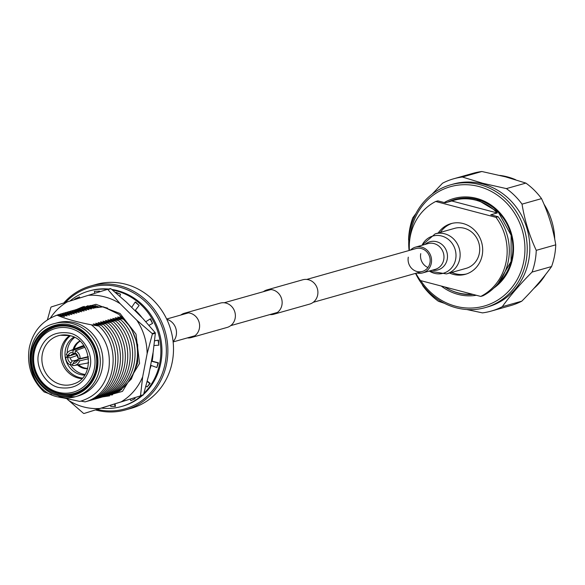 <?xml version="1.0" encoding="UTF-8"?>
<svg xmlns="http://www.w3.org/2000/svg" width="585" height="585" viewBox="0 0 585 585"><rect width="100%" height="100%" fill="white"/><g stroke="black" fill="none" stroke-linecap="round" stroke-linejoin="round"><path stroke-width="0.88" d="M269.853 314.576A12.636 11.663 -105.8 0 0 273.846 314.218A12.636 11.663 -105.8 0 0 282.138 301.984A12.636 11.663 -105.8 0 0 272.756 289.867A12.636 11.663 -105.8 0 0 266.972 289.904A12.636 11.663 -105.8 0 0 263.382 291.688M273.846 314.218L309.611 304.112A12.636 11.663 -105.8 0 0 317.896 291.878A12.636 11.663 -105.8 0 0 308.522 279.754A12.636 11.663 -105.8 0 0 302.737 279.791L266.972 289.904M187.324 337.911A12.636 11.663 -105.8 0 0 191.317 337.552A12.636 11.663 -105.8 0 0 199.602 325.318A12.636 11.663 -105.8 0 0 190.227 313.202A12.636 11.663 -105.8 0 0 184.443 313.238A12.636 11.663 -105.8 0 0 180.853 315.022M191.317 337.552L227.082 327.446A12.636 11.663 -105.8 0 0 235.367 315.213A12.636 11.663 -105.8 0 0 225.993 303.089A12.636 11.663 -105.8 0 0 220.209 303.125L184.443 313.238M533.827 288.478A63.794 58.888 -105.8 0 0 545.549 274.592M554.719 239.104A63.794 58.888 -105.8 0 0 544.013 204.216M515.582 179.697A63.794 58.888 -105.8 0 0 507.341 176.853A63.794 58.888 -105.8 0 0 499.831 175.405M420.783 280.646A62.039 57.264 -105.8 0 0 455.795 306.262A62.039 57.264 -105.8 0 0 523.787 261.254A62.039 57.264 -105.8 0 0 478.859 186.513A62.039 57.264 -105.8 0 0 409.902 238.57M409.069 250.497A63.794 58.888 74.2 0 1 450.618 184.816A63.794 58.888 74.2 0 1 479.832 184.633A63.794 58.888 74.2 0 1 527.165 245.824A63.794 58.888 74.2 0 1 485.331 307.593A63.794 58.888 74.2 0 1 456.117 307.776A63.794 58.888 74.2 0 1 415.54 273.385M451.869 200.94A48.577 44.84 74.2 0 1 456.614 198.995M450.618 184.816L453.221 184.085A63.794 58.888 74.2 0 1 482.428 183.895A63.794 58.888 74.2 0 1 529.769 245.093A63.794 58.888 74.2 0 1 487.927 306.854L485.331 307.593M466.757 309.523L482.457 312.88A68.767 63.48 74.2 0 0 491.122 311.118L510.617 305.611A68.767 63.48 74.2 0 0 521.783 301.18L502.288 306.686A68.767 63.48 74.2 0 1 491.122 311.118M502.288 306.686C510.054 295.769 519.985 284.23 532.072 272.069L551.567 266.555C543.794 277.473 533.871 289.012 521.783 301.18M432.103 194.14L442.545 183.207A68.767 63.48 74.2 0 1 453.704 178.776L473.199 173.262A68.767 63.48 74.2 0 1 481.872 171.507L505.498 176.838L525.878 183.09A68.767 63.48 74.2 0 1 541.527 198.622C548.408 213.401 553.154 228.801 555.75 244.83L536.255 250.343A68.767 63.48 74.2 0 1 532.072 272.069M536.255 250.343C529.374 235.572 524.635 220.165 522.032 204.136L541.527 198.622M525.878 183.09L506.383 188.604A68.767 63.48 74.2 0 1 522.032 204.136M506.383 188.604L482.757 183.273L462.377 177.021L481.872 171.507M555.75 244.83A68.767 63.48 74.2 0 1 551.567 266.555M408.769 240.713L408.579 239.55A68.767 63.48 74.2 0 1 412.761 217.832L416.015 213.393M444.476 303.337L438.443 301.29A68.767 63.48 74.2 0 1 422.794 285.758L422.143 284.332M453.704 178.776A68.767 63.48 74.2 0 1 462.377 177.021M444.885 286.994A47.992 44.299 -105.8 0 0 457.975 292.829A47.992 44.299 -105.8 0 0 471.934 294.116M495.978 217.349L498.142 216.742L490.756 214.797L497.257 212.962A47.992 44.299 -105.8 0 0 475.81 200.187A47.992 44.299 -105.8 0 0 453.836 200.333A47.992 44.299 -105.8 0 0 451.759 200.977L445.258 202.812L437.872 200.874L435.708 201.481L495.978 217.349A52.672 48.621 74.2 0 1 480.746 296.434L420.476 280.566A52.672 48.621 74.2 0 1 415.884 273.29M466.464 273.97A26.34 24.307 74.2 0 1 455.496 273.765A26.34 24.307 74.2 0 1 451.722 272.427M440.395 232.377A26.34 24.307 74.2 0 1 452.154 223.338M438.231 232.984A26.34 24.307 74.2 0 1 451.064 223.616A26.34 24.307 74.2 0 1 463.123 223.543A26.34 24.307 74.2 0 1 482.662 248.8A26.34 24.307 74.2 0 1 465.389 274.299A26.34 24.307 74.2 0 1 453.331 274.38A26.34 24.307 74.2 0 1 449.551 273.041M409.412 250.402A52.672 48.621 74.2 0 1 435.708 201.481M498.142 216.742A52.672 48.621 74.2 0 1 482.91 295.82L480.746 296.434M453.836 200.333L458.815 198.922A47.992 44.299 74.2 0 1 462.187 198.118M497.257 212.962L451.759 200.977M408.301 257.166A11.89 10.976 -105.8 0 0 422.363 271.455A11.89 10.976 -105.8 0 0 429.953 262.862A11.89 10.976 -105.8 0 0 415.891 248.574L306.73 279.433M416.922 272.998A13.382 12.351 -105.8 0 0 422.765 272.888A13.382 12.351 -105.8 0 0 431.306 263.221A13.382 12.351 -105.8 0 0 415.489 247.141A13.382 12.351 -105.8 0 0 410.451 250.109M435.145 233.861A20.811 19.21 -105.8 0 1 459.751 258.87A20.811 19.21 -105.8 0 1 446.465 273.912L466.055 268.376A20.811 19.21 -105.8 0 0 479.334 253.334A20.811 19.21 -105.8 0 0 454.728 228.318L435.145 233.861L421.909 245.327M166.776 319.278A13.382 12.351 74.2 0 1 175.792 328.258A13.382 12.351 74.2 0 1 173.109 341.655M66.851 398.794L83.494 413.354A64.196 59.261 -105.8 0 0 83.765 413.427A64.196 59.261 -105.8 0 0 84.035 413.493L140.151 395.979A64.196 59.261 -105.8 0 0 140.517 395.555L143.508 394.707L148.744 375.073L153.182 352.009L155.347 333.238L152.356 334.079A64.196 59.261 -105.8 0 0 152.18 333.523L155.179 332.675L142.879 318.511L126.258 302.014L110.887 288.719L107.896 289.568A64.196 59.261 -105.8 0 0 107.362 289.421L110.353 288.58A64.196 59.261 74.2 0 1 110.887 288.719M92.094 399.752L122.462 391.387L139.581 363.409L135.991 334.13L120.064 313.494L95.977 304.31L70.368 311.235M84.379 306.394L78.609 308.946M102.609 396.908L109.666 395.833M83.143 306.686L76.174 309.633M100.167 397.595L119.515 391.094L131.347 378.985L137.724 362.7L137.658 344.711L131.135 327.768L119.121 314.459L103.421 306.818L73.739 310.328M68.123 400.06A57.008 52.628 -105.8 0 0 100.028 408.454L121.088 401.88A57.008 52.628 -105.8 0 0 142.681 376.784L147.12 353.72A57.008 52.628 -105.8 0 0 136.81 320.222L120.196 303.732A57.008 52.628 -105.8 0 0 88.291 295.33L67.238 301.904A57.008 52.628 -105.8 0 0 50.376 318.064M47.422 319.834L50.88 307.359A64.196 59.261 -105.8 0 1 51.239 306.942L67.238 301.904M88.291 295.33L107.362 289.421M120.196 303.732L107.896 289.568M136.81 320.222L152.18 333.523M147.12 353.72L152.356 334.079M142.681 376.784L140.517 395.555M121.088 401.88L140.151 395.979M100.028 408.454L84.035 413.493M155.179 332.675A64.196 59.261 74.2 0 1 155.347 333.238M143.508 394.707A64.196 59.261 74.2 0 1 143.149 395.131M97.344 409.456A63.209 58.346 -105.8 0 0 165.306 362.459A63.209 58.346 -105.8 0 0 119.384 287.074A63.209 58.346 -105.8 0 0 65.505 302.445M63.78 302.986A64.379 59.421 74.2 0 1 90.551 286.014A64.379 59.421 74.2 0 1 120.035 285.824A64.379 59.421 74.2 0 1 167.807 347.578A64.379 59.421 74.2 0 1 125.585 409.909A64.379 59.421 74.2 0 1 96.101 410.1A64.379 59.421 74.2 0 1 95.655 409.975M125.585 409.909L131.215 408.315A64.379 59.421 -105.8 0 0 173.438 345.991A64.379 59.421 -105.8 0 0 125.665 284.23A64.379 59.421 -105.8 0 0 96.189 284.42L90.551 286.014M107.611 308.134L99.523 306.006M123.362 318.086L117.658 317.055L123.318 319.176L115.223 317.743L120.883 319.871L112.781 318.437L118.441 320.558L110.346 319.125L116.005 321.245L107.911 319.812L113.57 321.933L105.475 320.5L111.135 322.62L103.033 321.187L108.693 323.315L100.598 321.882L106.258 324.002L98.163 322.569L103.823 324.69L95.728 323.256L101.388 325.377L93.286 323.944L98.945 326.072L91.348 324.814C77.344 322.123 65.9 318.92 57.03 315.205L64.599 316.551L58.939 314.43L67.034 315.863L61.374 313.743L69.476 315.176L63.816 313.048L71.911 314.481L66.251 312.361L74.346 313.794L68.686 311.673L76.781 313.107L71.121 310.986L79.224 312.419L73.564 310.299L81.659 311.732L75.999 309.604L84.094 311.037L78.434 308.917L86.529 310.35L80.869 308.229L88.971 309.662L83.311 307.542L91.406 308.975L85.746 306.847L93.841 308.28L88.181 306.16L96.276 307.593L90.617 305.472L98.719 306.906L94.967 305.531M121.855 316.69L120.093 316.368L122.433 317.209M114.031 393.551L116.927 392.681M111.589 394.239L121.592 389.61M109.154 394.926L109.483 394.985C139.084 387.226 147.698 341.15 123.318 319.176M106.719 395.614L107.04 395.672C136.649 387.921 145.263 341.837 120.883 319.871M104.284 396.308L104.605 396.359C134.214 388.608 142.82 342.525 118.441 320.558M101.841 396.996L102.17 397.054C131.779 389.296 140.385 343.212 116.005 321.245M99.406 397.683L99.735 397.741C129.336 389.983 137.95 343.907 113.57 321.933M96.971 398.37L97.293 398.429C126.901 390.678 135.515 344.594 111.135 322.62M94.536 399.065L94.858 399.116C124.466 391.365 133.073 345.282 108.693 323.315M89.659 400.44L89.988 400.498C119.589 392.74 128.203 346.656 103.823 324.69M87.224 401.127L87.545 401.186C117.154 393.427 125.768 347.351 101.388 325.377M80.942 401.127L85.11 401.873C114.718 394.122 123.325 348.038 98.945 326.072M57.03 315.205C42.054 320.668 32.789 331.585 29.25 347.951C26.691 365.376 31.648 380.031 44.109 391.921L51.553 394.582M62.646 397.785L79.823 401.42C95.538 396.835 105.205 386.107 108.817 369.23C111.194 350.956 105.366 336.156 91.348 324.814M59.07 387.555C45.988 385.244 34.99 366.963 38.639 353.574C43.414 337.56 53.718 330.737 69.556 333.106C82.639 335.417 93.629 353.706 89.988 367.095C85.205 383.109 74.902 389.932 59.07 387.555M54.61 323.542C20.117 331.059 22.756 389.888 57.769 396.871L75.311 396.754A38.04 35.115 74.2 0 0 100.262 359.921A38.04 35.115 74.2 0 0 72.035 323.432A38.04 35.115 74.2 0 0 54.61 323.542L57.213 322.81A38.04 35.115 74.2 0 1 74.631 322.693A38.04 35.115 74.2 0 1 102.185 368.528A38.04 35.115 74.2 0 1 77.907 396.023L75.311 396.754A38.04 35.115 74.2 0 1 57.893 396.864M57.732 394.509A35.407 32.687 74.2 0 1 32.087 351.848A35.407 32.687 74.2 0 1 70.895 326.159A35.407 32.687 74.2 0 1 96.54 368.821A35.407 32.687 74.2 0 1 57.732 394.509M71.056 326.913A34.53 31.875 -105.8 0 0 55.246 327.015A34.53 31.875 -105.8 0 0 32.599 360.448A34.53 31.875 -105.8 0 0 58.222 393.566A34.53 31.875 -105.8 0 0 74.032 393.471A34.53 31.875 -105.8 0 0 96.679 360.038A34.53 31.875 -105.8 0 0 71.056 326.913M55.663 326.898A34.53 31.875 -105.8 0 0 33.455 360.44A34.53 31.875 -105.8 0 0 59.063 393.332A34.53 31.875 -105.8 0 0 74.456 393.347M70.456 328.419A33.067 30.522 74.2 0 1 94.412 368.257A33.067 30.522 74.2 0 1 58.164 392.25A33.067 30.522 74.2 0 1 34.215 352.411A33.067 30.522 74.2 0 1 70.456 328.419M69.644 335.563A23.641 21.828 -105.8 0 0 61.037 359.168A23.641 21.828 -105.8 0 0 78.112 378.012A23.641 21.828 -105.8 0 0 81.82 378.641M70.354 335.753A23.641 21.828 -105.8 0 0 62.661 359.278A23.641 21.828 -105.8 0 0 79.626 377.581A23.641 21.828 -105.8 0 0 82.324 378.107M84.635 375.131A20.482 18.91 74.2 0 1 80.218 374.532A20.482 18.91 74.2 0 1 65.301 357.574A20.482 18.91 74.2 0 1 73.878 337.084M74.631 337.457A20.482 18.91 -105.8 0 0 67.165 353.069M67.246 355.212A20.482 18.91 -105.8 0 0 67.421 356.638M70.507 364.974A20.482 18.91 -105.8 0 0 82.383 373.917A20.482 18.91 -105.8 0 0 85.081 374.415M87.604 368.667A14.632 13.506 74.2 0 1 83.472 368.272A14.632 13.506 74.2 0 1 77.476 364.916M73.125 349.537A14.632 13.506 74.2 0 1 79.787 341.033M80.006 341.23A14.632 13.506 -105.8 0 0 74.244 349.106M78.653 364.696A14.632 13.506 -105.8 0 0 84.554 367.965A14.632 13.506 -105.8 0 0 87.684 368.389M88.642 362.554A8.899 8.212 74.2 0 1 87.267 363.088A8.899 8.212 74.2 0 1 86.565 363.248L74.427 365.471A7.722 7.13 74.2 0 1 72.577 365.545L72.971 363.497L74.383 361.508L75.136 361.376M58.939 314.43L54.953 315.944M61.374 313.743L59.261 314.481M63.816 313.048L61.696 313.794M88.503 306.218L90.331 305.567M92.423 399.804C122.031 392.052 130.638 345.969 106.258 324.002M66.251 312.361L64.138 313.107M86.068 306.906L88.181 306.16M68.686 311.673L66.573 312.419M83.633 307.593L85.746 306.847M71.121 310.986L69.008 311.725M81.191 308.28L83.311 307.542M73.564 310.299L71.443 311.037M78.756 308.968L80.869 308.229M75.604 353.896L70.8 355.556L66.2 354.934A7.722 7.13 74.2 0 1 70.244 350.656L81.746 346.196A8.899 8.212 74.2 0 1 82.426 345.969A8.899 8.212 74.2 0 1 83.874 345.706M75.999 309.604L73.885 310.35M76.321 309.662L78.434 308.917M70.244 350.656A7.722 7.13 74.2 0 1 73.286 350.247L84.196 346.188M72.774 364.543L70.449 364.981A7.722 7.13 74.2 0 1 65.769 357.194L70.653 355.548M88.562 358.744L79.662 360.857A7.722 7.13 74.2 0 1 74.427 365.471M84.883 347.285L75.421 350.803A7.722 7.13 74.2 0 1 80.101 358.598L88.291 356.653M75.158 353.091L73.651 353.669L72.891 352.287L73.286 350.247M68.131 355.446A5.638 5.207 74.2 0 1 72.891 352.287M77.044 355.512L70.361 357.815L65.769 357.194M70.449 364.981L70.843 362.941A5.638 5.207 74.2 0 1 67.692 357.706M70.843 362.941L72.247 360.952L76.92 360.119M79.662 360.857L77.739 360.345L77.235 359.621L88.35 357.04M77.739 360.345A5.638 5.207 74.2 0 1 72.971 363.497M75.421 350.803L75.026 352.85L75.779 354.225A3.949 3.649 -105.8 0 1 77.666 357.362L78.171 358.086L80.101 358.598M75.026 352.85A5.638 5.207 74.2 0 1 78.171 358.086M70.8 355.556A3.949 3.649 74.2 0 1 73.651 353.669M70.361 357.815A3.949 3.649 -105.8 0 0 72.247 360.952M77.235 359.621A3.949 3.649 74.2 0 1 74.383 361.508M111.735 289.414A59.984 55.37 74.2 0 1 117.38 290.584A59.984 55.37 74.2 0 1 159.983 335.168A59.984 55.37 74.2 0 1 143.61 394.363M142.55 395.321A59.984 55.37 74.2 0 1 122.55 406.209L121.468 406.509A59.984 55.37 74.2 0 1 101.651 408.118M112.474 290.028A59.984 55.37 74.2 0 1 116.298 290.884A59.984 55.37 74.2 0 1 158.645 334.496A59.984 55.37 74.2 0 1 143.903 393.354M141.402 395.679A59.984 55.37 74.2 0 1 121.468 406.509M69.827 301.092A59.984 55.37 74.2 0 1 88.825 291.059L89.907 290.76A59.984 55.37 74.2 0 1 108.7 289.048M153.08 352.558A51.626 47.656 74.2 0 1 152.137 361.157L158.418 362.817L156.868 367.526L157.979 362.934L151.413 361.208M156.868 367.526L151.12 365.442A51.626 47.656 74.2 0 1 149.833 369.406M131.091 306.811A51.626 47.656 74.2 0 1 131.757 307.308M139.12 305.48L135.15 302.087L135.581 301.97L139.12 305.48L135.347 310.291A51.626 47.656 74.2 0 1 142.06 317.699M88.825 291.059A59.984 55.37 74.2 0 1 107.618 289.348M148.985 325.326L152.575 323.403L150.506 318.759L145.797 321.713M154.067 345.508L158.806 345.194L158.52 340.126L154.623 340.762M145.965 386.012L147.062 387.007L150.199 383.365L147.259 381.106M130.148 399.226L130.864 400.674L135.12 398.648L134.623 397.822M110.653 405.317L110.755 406.436L115.479 406.341L115.048 403.942M79.94 297.94L79.421 296.902L74.734 299.052L74.997 299.483M99.596 291.827L99.53 291.14L94.375 291.352L94.733 293.334M119.881 296.324L120.495 294.153L116.02 292.303L115.552 292.61M152.575 323.403L150.074 318.883M152.159 361.047L151.478 360.872M158.806 345.194L158.089 340.251L154.615 340.814M147.062 387.007L149.76 383.482L147.164 381.486M110.265 394.721L112.627 394.758M130.864 400.674L134.689 398.773L134.199 397.954M88.145 305.765L85.754 306.854M84.876 307.14L87.808 305.809M99.53 291.14L94.375 291.352M120.495 294.153L115.589 292.42M135.15 302.087L131.691 307.403M158.089 340.251L158.52 340.126M157.979 362.934L158.418 362.817M149.76 383.482L150.199 383.365M134.689 398.773L135.12 398.648M112.166 394.941L109.717 394.912M115.048 406.465L114.616 404.081M473.126 294.43A48.577 44.84 74.2 0 1 458.728 293.151A48.577 44.84 74.2 0 1 452.103 290.833M447.722 202.117A48.577 44.84 74.2 0 1 454.545 199.522A48.577 44.84 74.2 0 1 476.636 199.339M476.79 199.383A48.577 44.84 74.2 0 1 511.253 235.345A48.577 44.84 74.2 0 1 498.23 283.235M444.22 202.542A49.747 45.922 74.2 0 1 476.57 198.373A49.747 45.922 74.2 0 1 512.577 238.395A49.747 45.922 74.2 0 1 493.791 288.091M476.329 295.271A49.747 45.922 74.2 0 1 458.077 294.401A49.747 45.922 74.2 0 1 441.266 286.043M420.739 253.649A11.89 10.976 -105.8 0 0 427.964 267.506M422.765 272.888L435.203 269.371A13.382 12.351 -105.8 0 0 443.737 259.703A13.382 12.351 -105.8 0 0 427.92 243.623L415.489 247.141M432.256 270.204A14.64 13.513 -105.8 0 0 447.211 259.345A14.64 13.513 -105.8 0 0 440.746 243.594A14.64 13.513 -105.8 0 0 424.981 244.457M429.31 271.038A19.327 17.835 -105.8 0 0 455.642 259.294A19.327 17.835 -105.8 0 0 443.949 236.786A19.327 17.835 -105.8 0 0 422.026 245.29M57.564 395.358C47.634 394.217 26.742 377.676 31.283 351.636C36.731 325.83 61.666 321.355 71.056 325.311C80.986 326.445 101.878 342.986 97.337 369.025C91.896 394.831 66.961 399.306 57.564 395.358M60.409 335.256L69.893 335.629C92.013 339.929 95.187 377.303 74.12 383.738A25.279 23.334 74.2 0 1 60.657 384.44A25.279 23.334 74.2 0 1 41.871 359.117A25.279 23.334 74.2 0 1 60.409 335.256A25.279 23.334 74.2 0 1 69.754 335.556M173.138 341.925L194.907 335.768M230.673 325.655L277.436 312.434M313.202 302.321L422.363 271.455M166.666 319.037L188.436 312.88M224.201 302.767L270.965 289.546M498.303 283.14L511.085 261.451L511.136 235.272L498.42 212.326L476.709 199.383C469.221 197.445 461.836 197.489 454.545 199.522M446.465 273.912L429.193 271.074M88.627 362.7L87.267 363.088M83.794 345.581L82.426 345.969"/></g></svg>
